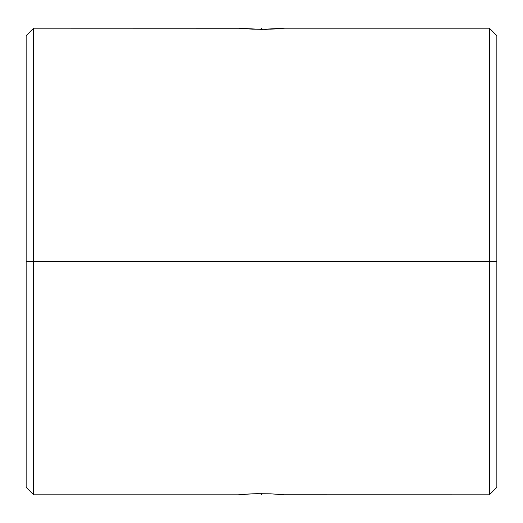 <?xml version="1.0" encoding="UTF-8"?>
<svg xmlns="http://www.w3.org/2000/svg" width="523" height="523" viewBox="0 0 523 523"><rect width="100%" height="100%" fill="white"/><g stroke="black" fill="none" stroke-linecap="round" stroke-linejoin="round"><path stroke-width="0.78" d="M489.378 261.5L489.378 494.817L489.378 261.5L33.622 261.5L33.622 494.817L33.622 261.5L26.15 261.5L26.15 487.344L26.15 35.656L26.15 261.5L33.622 261.5L33.622 28.183L33.622 261.5L489.378 261.5L489.378 28.183L489.378 261.5L496.85 261.5L489.378 261.5M496.85 487.344L496.85 35.656L496.85 487.344L489.378 494.817L284.394 494.771M238.599 494.771L239.933 494.64L238.599 494.771M241.227 494.529L240.292 494.608M26.15 487.344L33.622 494.817L238.155 494.817L252.557 493.817L244.993 494.228L256.95 493.686L270.417 493.817M244.248 494.281L243.555 494.333M261.592 493.64L261.5 494.817M280.204 494.392L278.864 494.294M252.583 493.817L270.443 493.817L284.845 494.817M282.917 494.627L281.91 494.536M496.85 35.656L489.378 28.183L284.845 28.183L261.48 29.36L238.155 28.183L252.583 29.183M270.417 29.183L278.007 28.772L266.05 29.314L252.557 29.183M256.669 493.692L252.557 493.817M270.443 493.817L283.067 494.64M239.933 494.64L244.999 494.228M283.067 28.36L278.001 28.772M281.773 28.471L282.642 28.399M278.752 28.719L279.445 28.667M261.408 29.36L261.5 28.183M242.796 28.608L244.136 28.706M240.083 28.373L241.09 28.464M26.15 35.656L33.622 28.183L238.606 28.229"/></g></svg>
